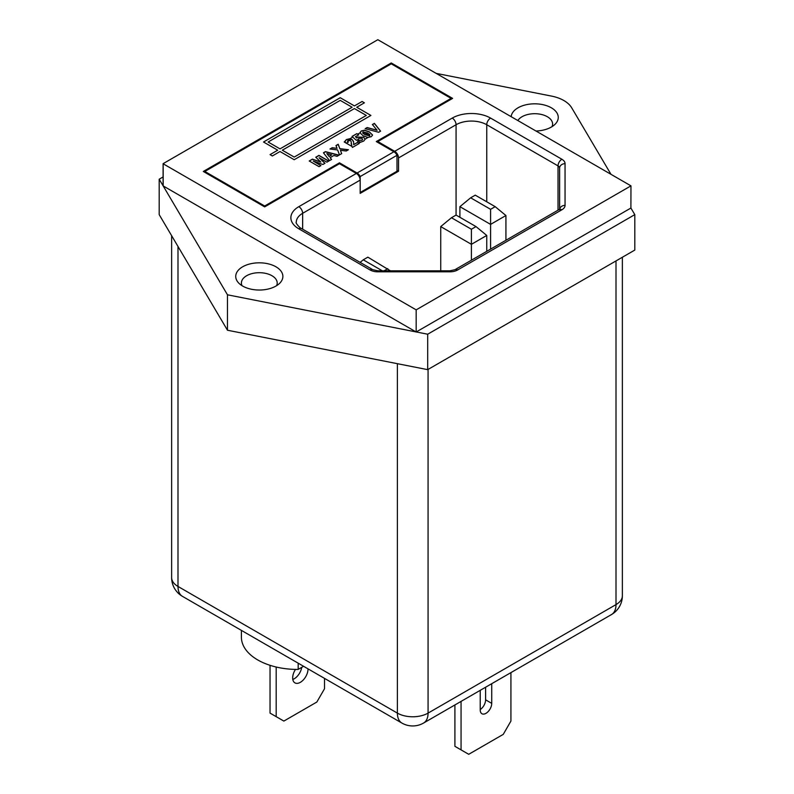 <?xml version="1.0" encoding="UTF-8"?>
<svg xmlns="http://www.w3.org/2000/svg" width="794" height="794" viewBox="0 0 794 794"><rect width="100%" height="100%" fill="white"/><g stroke="black" fill="none" stroke-linecap="round" stroke-linejoin="round"><path stroke-width="1.19" d="M511.157 116.678A23.572 13.607 180 0 1 526.273 104.719A23.572 13.607 180 0 1 551.364 107.805A23.572 13.607 180 0 1 555.175 124.162A23.572 13.607 180 0 1 535.98 131.01M552.009 126.663A17.905 10.332 0 0 0 552.594 124.043A17.905 10.332 0 0 0 547.354 116.728A17.905 10.332 0 0 0 517.847 120.539M242.636 286.048A23.572 13.607 180 0 1 238.825 283.16A23.572 13.607 180 0 1 245.009 265.603A23.572 13.607 180 0 1 275.975 266.804A23.572 13.607 180 0 1 279.786 283.16A23.572 13.607 180 0 1 242.636 286.048M276.62 285.651A17.905 10.332 0 0 0 277.205 283.031A17.905 10.332 0 0 0 271.965 275.726A17.905 10.332 0 0 0 252.452 273.483A17.905 10.332 0 0 0 241.406 283.031A17.905 10.332 0 0 0 241.991 285.651M295.507 669.392A10.848 6.263 120 0 0 294.921 682.87A10.848 6.263 120 0 0 300.34 682.334A10.848 6.263 120 0 0 308.012 668.856M292.807 679.446A10.848 6.263 120 0 0 294.207 678.791A10.848 6.263 120 0 0 301.72 667.367M303.576 666.295L298.177 669.411A55.868 32.256 180 0 1 257.772 659.963A55.868 32.256 180 0 1 241.406 637.155L241.406 630.396M372.565 135.069L371.294 136.677L368.039 137.402L365.141 139.168L363.692 137.263L357.667 137.054L356.843 137.987L355.444 136.727L358.729 134.831L357.707 134.156L360.069 132.876L357.707 134.246M368.039 137.491L363.066 135.734L360.069 132.876M359.087 143.575L357.34 142.493L358.362 143.079L363.721 141.054L365.141 139.198M358.362 142.989L359.235 143.496L352.447 147.416L351.901 146.414L344.189 141.957L344.904 141.55L344.268 142.007M351.901 146.503L351.285 142.751M351.256 143.962L351.186 141.56L350.422 140.687L347.961 140.617L347.444 141.302M347.961 140.617L348.248 142.195L346.253 143.148M346.164 143.188L344.904 141.64M352.725 137.034L349.797 138.811L352.725 137.034L352.03 136.419L356.834 133.65L352.149 136.518M370.907 115.438L356.724 107.25L364.396 102.813L362.094 101.493L354.422 105.92L340.239 97.731L263.529 142.007L277.711 150.195L270.049 154.632L272.342 155.961L280.014 151.525L294.207 159.723L370.917 115.438L356.724 107.24M282.317 150.205L294.207 157.073L366.312 115.438L354.422 108.57L282.317 150.195L294.207 157.073L366.312 115.438M268.124 142.007L280.014 148.875L352.129 107.25L340.239 100.372L268.124 142.007L280.014 148.875L352.129 107.24M360.178 192.495L397 171.236L397 155.296A5.429 3.136 -120 0 0 393.933 151.753L376.287 141.56L451.081 98.387L391.243 63.838L204.842 171.454L264.67 206.003L339.465 162.82L357.111 173.013L393.933 151.753M397 170.353L398.538 171.236L360.178 193.379L360.178 176.556L397 155.296M163.098 176.953L159.197 179.206L159.197 214.638L227.471 330.235L427.688 369.647L634.803 250.07L634.803 214.638L630.902 208.038L630.962 185.856L416.175 309.858L163.167 163.782L163.167 185.925L416.175 332.001L630.902 208.038M391.243 63.838L391.243 62.954L203.304 171.454L264.67 206.887L339.465 163.703L356.347 173.449A5.429 3.136 60 0 1 360.178 180.099L302.643 213.308L302.643 229.188M391.243 62.954L452.62 98.387L377.825 141.56L394.697 151.307L452.233 118.088A27.125 15.662 180 0 1 490.583 118.088L561.874 159.247A10.848 6.263 0 0 1 565.05 163.673L565.05 205.368A10.848 6.263 0 0 1 561.874 209.795L457.652 269.97A10.848 6.263 0 0 1 449.99 271.806L377.765 271.806A10.848 6.263 0 0 1 370.093 269.97L298.812 228.811A27.125 15.662 180 0 1 298.812 206.668L356.347 173.449M159.197 179.206L163.098 185.816L163.098 163.673L377.825 39.7L630.962 185.856M416.175 309.858L416.175 332.001M471.408 229.248L451.468 217.735L440.73 226.598L471.408 244.314L471.408 229.248L476.013 226.598L456.064 215.085L456.064 124.737L398.538 157.946L398.538 171.236M398.538 157.946A5.429 3.136 -120 0 0 394.697 151.307M377.825 142.454L377.825 141.56M312.429 159.147L309.223 160.993L319.069 166.68L320.965 165.589L313.273 161.073L322.88 164.487L324.994 163.266L319.079 157.718L326.9 162.165L328.795 161.073L318.95 155.376L315.744 157.232L320.806 162.065L312.429 159.147L309.362 161.073M333.917 155.485L337.013 156.319L339.028 155.158L325.431 151.634L323.426 152.795L329.55 160.626L331.574 159.465L330.135 157.669L333.917 155.485M335.991 145.54L337.023 148.319L332.21 147.724L329.996 149.004L337.629 149.947L339.465 154.909L341.678 153.629L340.447 150.294L346.224 151.009L348.437 149.729L339.842 148.667L338.204 144.26L335.991 145.54M367.165 127.536L365.171 128.697L378.659 132.28L380.614 131.149L374.391 123.368L372.376 124.529L377.1 130.266L367.165 127.536L365.359 128.747M277.711 150.205L270.039 154.632M364.396 102.813L362.094 101.483L354.422 105.91L340.239 97.722L263.529 142.007M372.555 135.149L369.528 131.943L364.575 130.206L361.32 130.921L360.049 132.529M357.707 134.156L356.834 133.65M349.797 138.722L346.363 139.555L344.884 141.382M559.621 209.219L559.621 168.11L559.621 209.219M227.471 330.235L227.471 294.802L416.046 331.922M163.167 185.925L227.471 294.802M427.688 369.647L427.688 334.214L634.803 214.638M610.983 174.313L571.69 107.785A32.544 18.788 0 0 0 551.393 96.064L436.154 73.376M416.245 331.961L427.688 334.214M360.178 176.556A5.429 3.136 -120 0 0 357.111 173.013M339.465 163.703L339.465 162.82M264.67 206.887L264.67 206.003M451.081 99.27L451.081 98.387M204.842 172.348L204.842 171.454M358.66 134.871L356.834 133.819M480.231 690.333L480.231 710.015A8.139 4.695 120 0 0 481.918 713.737A8.139 4.695 120 0 0 488.181 711.553A8.139 4.695 120 0 0 491.734 703.365L491.734 683.694M454.912 704.943L454.912 746.33L468.728 754.3L503.247 734.371L510.919 721.081L510.919 672.617M461.056 749.873L461.056 701.4M480.231 709.558A8.139 4.695 120 0 0 485.6 699.822L485.6 687.237M470.644 197.805L475.249 195.155L495.188 206.668L505.927 215.521L490.583 224.384L490.583 209.318L470.644 197.805L459.905 206.668L490.583 224.384L490.583 249.118M459.905 206.668L459.905 217.298M505.927 240.264L505.927 215.521M476.013 226.598L486.752 235.451L471.408 244.314L471.408 260.194M440.73 226.598L440.73 270.804M486.752 251.331L486.752 235.451M382.291 270.804L363.255 259.817L360.139 262.387M363.255 259.817L367.85 257.157L390.38 270.804M298.177 669.411L298.177 663.179M270.039 665.322L270.039 713.111L276.183 716.654L276.183 667.029M276.183 716.654L283.855 721.081L316.836 702.045L324.508 688.755L324.508 678.374M360.317 141.947L357.548 141.302L358.977 140.23L361.995 140.24L362.659 139.347L361.836 138.374L358.858 138.265L358.233 139.496L356.347 140.31L352.725 137.124M349.797 138.811L352.06 139.446L353.628 142.057M353.628 142.116L353.677 144.607L357.34 142.493M377.1 130.266L367.165 127.705M380.524 131.208L374.391 123.536L372.465 124.648M362.957 131.873L369.647 135.734L362.957 131.953L362.808 133.233L362.957 132.032L362.808 133.233L364.982 134.732L369.647 135.824L364.982 134.652L362.808 133.154L362.957 131.873L367.632 133.035L369.796 134.533L369.647 135.734L369.796 134.533M369.647 135.893L369.796 134.692L369.647 135.893M372.535 134.97L369.528 132.102L364.585 130.365L361.32 130.921M361.32 131.079L360.069 132.955M351.276 142.94L351.256 144.131M348.248 142.275L347.961 140.687M353.578 141.501L352.06 139.446M357.34 142.563L353.677 144.677M352.06 139.516L346.363 139.555M346.363 139.714L344.894 141.461M348.199 149.868L339.842 148.835L338.204 144.429L336.041 145.679M341.628 153.659L340.447 150.294M337.023 148.319L332.21 147.882L330.225 149.034M331.485 159.515L330.135 157.669M338.83 155.277L325.431 151.803L323.515 152.905M326.84 153.589L329.083 156.378L331.674 154.89L326.84 153.589L329.083 156.378M329.083 156.547L331.674 154.89M320.806 162.065L312.429 159.306M328.656 161.152L318.95 155.545L315.843 157.331M324.885 163.326L319.079 157.718M320.826 165.668L313.273 161.073M365.141 139.278L363.692 137.332L357.667 137.124L356.843 138.057L355.444 136.727M362.659 139.387L361.995 140.31L358.977 140.31L357.618 141.332M490.583 209.318L495.188 206.668M384.088 270.804L387.79 268.67M456.064 215.085L451.468 217.735M558.033 210.182L558.033 165.886L486.752 124.737L486.752 201.795M428.065 369.428L428.065 713.111L616.005 604.601L616.005 260.918M177.995 246.458L177.995 586.448L397.387 713.111L397.387 363.682M485.6 699.822L491.734 703.365M367.632 133.045L366.312 133.809M622.367 595.748A21.696 12.525 180 0 1 616.005 604.601A21.696 12.525 -120 0 1 611.519 614.536A21.696 21.696 0 0 0 622.367 595.748L622.367 257.256M171.633 577.585A21.696 21.696 0 0 0 182.481 596.373A21.696 12.525 120 0 1 177.995 586.448A21.696 12.525 180 0 1 171.633 577.585L171.633 235.699M611.519 614.536L423.569 723.046A21.696 12.525 -120 0 0 428.065 713.111A21.696 12.525 0 0 1 397.387 713.111A21.696 12.525 120 0 0 401.873 723.046L182.481 596.373M490.583 118.088A5.429 3.136 -60 0 0 486.752 124.737A21.696 12.525 0 0 0 456.064 124.737A5.429 3.136 -120 0 0 452.233 118.088M298.812 206.668A5.429 3.136 -120 0 1 302.643 213.308A21.696 12.525 0 0 0 296.291 222.171C294.882 222.489 300.41 228.702 301.522 228.543A5.429 3.136 120 0 0 298.812 228.811M301.522 228.543L372.813 269.702A5.429 3.136 120 0 0 370.093 269.97M372.813 269.702L377.765 270.804L377.765 271.806M377.765 270.804L449.99 270.804L449.99 271.806M449.99 270.804L454.942 269.702A5.429 3.136 60 0 1 457.652 269.97M454.942 269.702L559.165 209.527A5.429 3.136 60 0 1 561.874 209.795M559.681 209.169A5.429 4.427 -0 0 1 565.05 205.368M561.874 159.247A5.429 3.136 -60 0 0 558.033 165.886A5.429 3.136 180 0 1 559.621 168.11A5.429 4.427 -0 0 1 565.05 163.673M401.873 723.046A21.696 21.696 0 0 0 423.569 723.046M559.165 209.527L559.82 209.03L559.621 209.795"/></g></svg>
